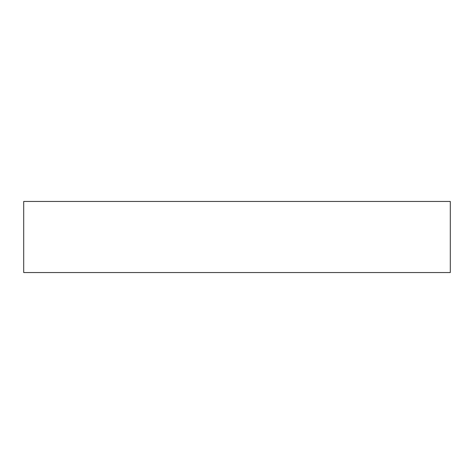 <?xml version="1.0" encoding="UTF-8"?>
<svg xmlns="http://www.w3.org/2000/svg" width="474" height="474" viewBox="0 0 474 474"><rect width="100%" height="100%" fill="white"/><g stroke="black" fill="none" stroke-linecap="round" stroke-linejoin="round"><path stroke-width="0.71" d="M450.3 201.45L23.7 201.45L23.7 272.55L450.3 272.55L450.3 201.45"/></g></svg>
